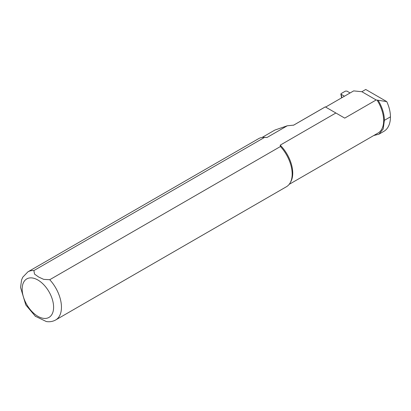 <?xml version="1.0" encoding="UTF-8"?>
<svg xmlns="http://www.w3.org/2000/svg" width="411" height="411" viewBox="0 0 411 411"><rect width="100%" height="100%" fill="white"/><g stroke="black" fill="none" stroke-linecap="round" stroke-linejoin="round"><path stroke-width="0.62" d="M350.049 92.989L347.038 91.124L345.451 91.103L341.171 93.574L340.853 94.098L344.428 96.231M373.753 135.532A31.668 18.284 60 0 1 373.738 135.532A29.859 17.241 60 0 0 373.753 135.532L378.993 134.156L383.889 131.33A31.668 18.284 -120 0 0 390.45 116.837A27.224 15.716 -120 0 0 386.751 101.604L365.739 89.47L361.86 91.71L353.666 90.898L325.635 107.081M33.887 270.566A27.778 16.039 60 0 0 27.922 271.835L258.642 138.635A27.778 16.039 60 0 1 263.996 137.336A27.778 16.039 60 0 1 264.607 137.361L33.887 270.566L34.524 274.08L38.598 276.999L43.658 279.352L49.736 279.716L280.456 146.511L280.199 145.15L335.879 112.999L325.307 106.896L293.613 125.185M335.879 112.999L344.742 118.116L376.173 99.971L361.86 91.71M376.173 99.971L386.751 101.604M378.166 100.382A27.224 15.716 60 0 1 384.383 120.336L383.196 128.956L378.993 134.156M280.456 146.511A27.778 16.039 60 0 1 290.223 182.756A27.778 16.039 60 0 1 286.416 186.743L55.701 319.948A27.778 16.039 60 0 0 49.736 279.716M280.199 145.15A27.085 15.639 60 0 1 290.834 181.647L290.223 182.756M263.996 137.336L265.265 137.361A27.085 15.639 60 0 1 266.97 137.51L264.607 137.361M46.299 321.53L35.197 316.193M262.074 137.454L274.892 130.056L287.284 125.781L266.97 137.51M293.536 125.221A34.719 20.047 60 0 1 293.716 125.129L287.284 125.781M341.202 94.494L341.865 97.71M384.383 120.336L390.45 116.837M37.884 280.014A22.22 12.828 60 0 1 51.493 315.088A22.22 12.828 60 0 1 24.275 299.378A22.22 12.828 60 0 1 37.884 280.014M377.082 100.135A27.085 15.639 60 0 1 378.063 133.03L289.159 184.364M341.633 97.844L340.863 94.145M293.454 125.257L325.327 106.855M27.922 271.835L22.759 277.214L21.588 279.932L20.55 287.443L25.821 304.962L35.521 316.455M46.15 321.505C49.577 322.096 52.762 321.577 55.701 319.948"/></g></svg>
